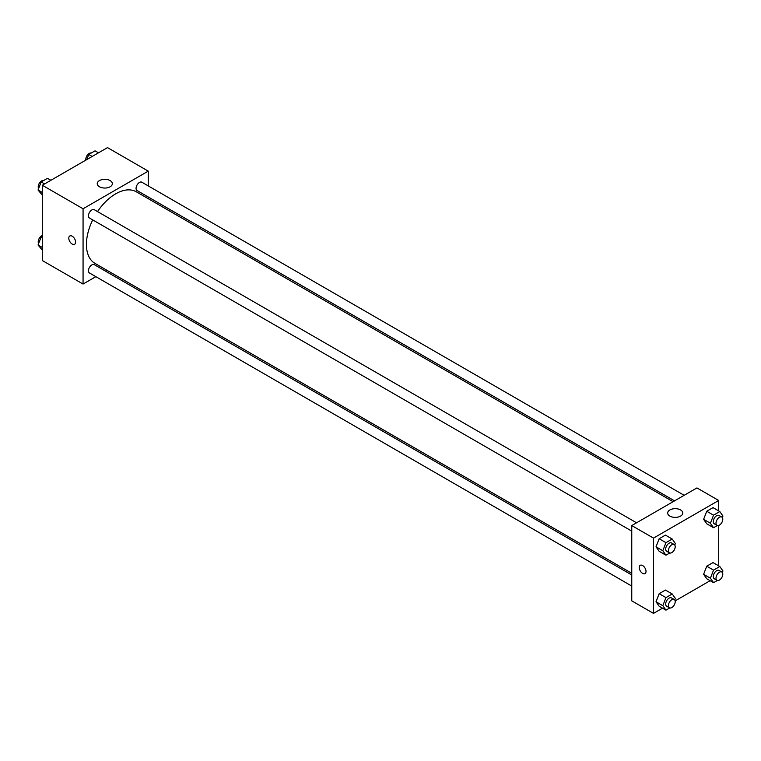 <?xml version="1.0" encoding="UTF-8"?>
<svg xmlns="http://www.w3.org/2000/svg" width="761" height="761" viewBox="0 0 761 761"><rect width="100%" height="100%" fill="white"/><g stroke="black" fill="none" stroke-linecap="round" stroke-linejoin="round"><path stroke-width="1.14" d="M95.857 276.662L83.063 284.053L42.312 260.528L42.312 185.246L107.51 147.615L148.252 171.13L148.252 185.912M148.252 197.004L148.252 198.688M99.444 180.595A7.553 4.357 180 0 1 107.682 179.653A7.553 4.357 180 0 1 112.343 183.677A7.553 4.357 180 0 1 104.79 188.043A7.553 4.357 180 0 1 97.237 183.677A7.553 4.357 180 0 1 99.444 180.595M83.063 284.053L83.063 208.771L42.312 185.246M83.063 208.771L148.252 171.13M69.793 235.977A4.804 2.768 -120 0 0 69.061 239.829A4.804 2.768 -120 0 0 72.2 244.062A4.804 2.768 60 0 1 69.061 239.829A4.804 2.768 60 0 1 69.793 235.977A4.804 2.768 60 0 1 74.597 238.754A4.804 2.768 60 0 1 74.597 244.3A4.804 2.768 60 0 1 72.19 244.062A4.804 2.768 -120 0 0 74.597 244.3M106.921 270.279L105.465 271.116M636.567 522.797L94.259 209.694A4.804 2.768 120 0 0 89.456 212.471A4.804 2.768 120 0 0 89.456 218.017L631.763 531.111M631.763 574.974L94.259 264.647A4.804 2.768 120 0 0 90.559 265.931A4.804 2.768 120 0 0 88.466 270.764A4.804 2.768 120 0 0 89.456 272.971L631.763 586.065M684.158 495.316L141.85 182.221A4.804 2.768 120 0 0 138.15 183.506A4.804 2.768 120 0 0 136.057 188.338A4.804 2.768 120 0 0 137.047 190.535L674.55 500.862M92.728 219.9A41.332 23.867 120 0 0 86.431 244.471A41.332 23.867 120 0 0 94.992 263.392L631.763 573.299M673.095 501.699L136.324 191.801A41.332 23.867 120 0 0 97.532 211.587M662.527 608.172L653.49 613.385L631.763 600.848L631.763 525.566L696.952 487.925L718.688 500.472L718.688 510.907M675.121 600.905L710.118 580.7M656.02 546.817L659.159 551.278L656.02 546.817L659.159 538.731L656.02 546.817L662.812 550.736L665.951 542.65L672.22 539.026L675.359 543.487L674.76 545.047M665.428 535.107L659.159 538.731L665.428 535.107L672.22 539.026M703.611 519.335L706.75 523.796L703.611 519.335L706.75 511.259L703.611 519.335L710.403 523.264L713.542 515.178L719.811 511.554L722.95 516.015L722.351 517.566M713.019 507.635L706.75 511.259L713.019 507.635L719.811 511.554M703.611 574.289L706.75 578.75L703.611 574.289L706.75 566.203L703.611 574.289L710.403 578.208L713.542 570.132L719.811 566.507L722.95 570.969L722.351 572.519M713.019 562.588L706.75 566.203L713.019 562.588L719.811 566.507M653.49 613.385L653.49 538.113L718.688 500.472M718.688 525.451L718.688 565.861M656.02 601.77L659.159 606.232L656.02 601.77L659.159 593.685L656.02 601.77L662.812 605.689L665.951 597.604L672.22 593.98L675.359 598.441L674.76 600.001M665.428 590.06L659.159 593.685L665.428 590.06L672.22 593.98M669.88 516.101A7.553 4.357 180 0 1 667.673 513.019A7.553 4.357 180 0 1 675.226 508.662A7.553 4.357 180 0 1 682.779 513.019A7.553 4.357 180 0 1 678.118 517.052A7.553 4.357 180 0 1 669.88 516.101M653.49 538.113L631.763 525.566M646.022 571.435A4.804 2.768 60 0 1 645.033 573.632A4.804 2.768 60 0 1 640.229 570.864A4.804 2.768 60 0 1 640.229 565.318A4.804 2.768 60 0 1 643.93 566.603A4.804 2.768 60 0 1 646.022 571.435M640.229 565.318A4.804 2.768 -120 0 0 640.229 570.864A4.804 2.768 -120 0 0 645.033 573.632M669.766 552.99L665.951 555.197L662.812 550.736M674.208 544.524L671.487 542.954A4.804 2.768 120 0 0 667.787 544.239A4.804 2.768 120 0 0 665.694 549.071A4.804 2.768 120 0 0 666.684 551.268L669.404 552.838A4.804 2.768 120 0 0 674.208 550.07A4.804 2.768 120 0 0 674.208 544.524A4.804 2.768 120 0 0 670.508 545.808A4.804 2.768 120 0 0 668.405 550.641A4.804 2.768 120 0 0 669.404 552.838M665.951 555.197L659.159 551.278M665.951 542.65L659.159 538.731M717.357 525.518L713.542 527.725L710.403 523.264M721.789 517.042L719.078 515.482A4.804 2.768 120 0 0 715.378 516.767A4.804 2.768 120 0 0 713.285 521.599A4.804 2.768 120 0 0 714.275 523.796L716.995 525.366A4.804 2.768 120 0 0 721.789 522.588A4.804 2.768 120 0 0 721.789 517.042A4.804 2.768 120 0 0 718.089 518.336A4.804 2.768 120 0 0 715.996 523.168A4.804 2.768 120 0 0 716.995 525.366M713.542 527.725L706.75 523.796M713.542 515.178L706.75 511.259M669.766 607.944L665.951 610.151L662.812 605.689M674.208 599.478L671.487 597.908A4.804 2.768 120 0 0 667.787 599.192A4.804 2.768 120 0 0 665.694 604.025A4.804 2.768 120 0 0 666.684 606.222L669.404 607.792A4.804 2.768 120 0 0 674.208 605.024A4.804 2.768 120 0 0 674.208 599.478A4.804 2.768 120 0 0 670.508 600.762A4.804 2.768 120 0 0 668.405 605.594A4.804 2.768 120 0 0 669.404 607.792M665.951 610.151L659.159 606.232M665.951 597.604L659.159 593.685M717.357 580.472L713.542 582.679L710.403 578.208M721.789 571.996L719.078 570.436A4.804 2.768 120 0 0 715.378 571.72A4.804 2.768 120 0 0 713.285 576.553A4.804 2.768 120 0 0 714.275 578.75L716.995 580.32A4.804 2.768 120 0 0 721.789 577.542A4.804 2.768 120 0 0 721.789 571.996A4.804 2.768 120 0 0 718.089 573.29A4.804 2.768 120 0 0 715.996 578.122A4.804 2.768 120 0 0 716.995 580.32M713.542 582.679L706.75 578.75M713.542 570.132L706.75 566.203M42.312 195.139L38.05 190.031L41.189 181.946L47.458 178.321L50.882 180.3M42.312 192.495L38.05 190.031M44.614 183.924L41.189 181.946M43.643 180.528A4.804 2.768 120 0 0 40.086 182.212A4.804 2.768 120 0 0 38.212 186.806A4.804 2.768 120 0 0 38.649 188.481M86.802 159.563L88.78 154.473L95.049 150.849L98.473 152.828M92.195 156.443L88.78 154.473M91.234 153.056A4.804 2.768 120 0 0 87.677 154.74A4.804 2.768 120 0 0 85.803 159.325A4.804 2.768 120 0 0 85.879 160.095M42.312 250.093L38.05 244.985L41.189 236.899L42.312 236.252M42.312 247.449L38.05 244.985M42.312 237.556L41.189 236.899M42.312 235.549A4.804 2.768 120 0 0 38.212 241.751A4.804 2.768 120 0 0 38.649 243.434"/></g></svg>
